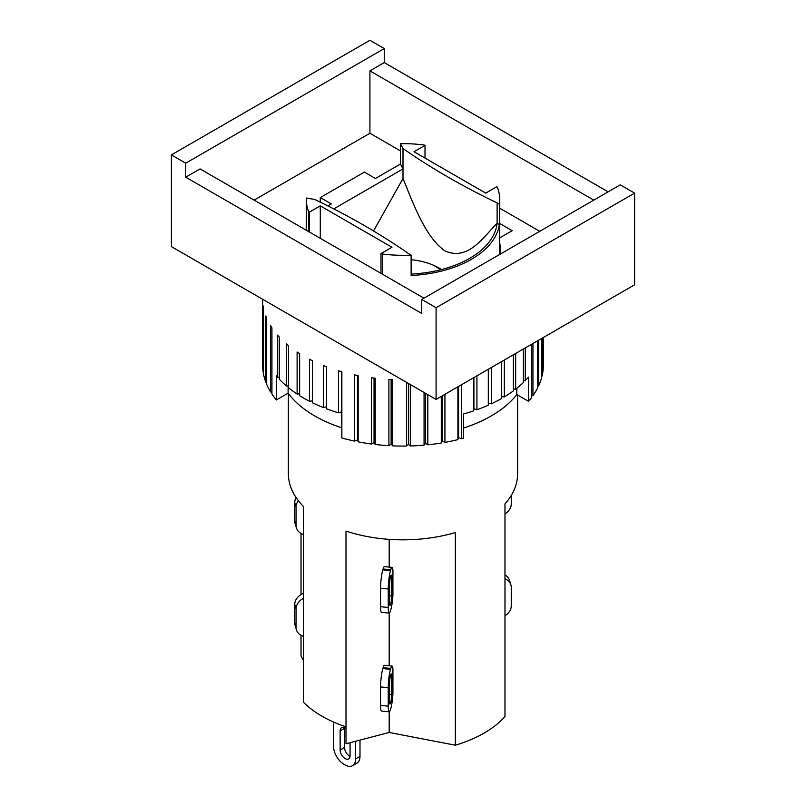 <?xml version="1.0" encoding="UTF-8"?>
<svg xmlns="http://www.w3.org/2000/svg" width="806" height="806" viewBox="0 0 806 806"><rect width="100%" height="100%" fill="white"/><g stroke="black" fill="none" stroke-linecap="round" stroke-linejoin="round"><path stroke-width="1.21" d="M392.925 595.04A13.259 1.844 -84.3 0 1 390.769 609.87L390.497 610.757A13.259 1.844 -84.3 0 1 389.187 613.124A13.259 1.844 -84.3 0 1 388.24 607.472L388.24 589.005A13.259 1.844 -84.3 0 1 390.497 570.638L390.769 569.751A13.259 1.844 -84.3 0 1 392.079 567.384A13.259 1.844 -84.3 0 1 392.925 570.174L392.925 595.04M389.57 603.039L389.57 584.572A5.461 0.756 -84.3 0 1 390.497 577.005L390.769 576.119A5.461 0.756 -84.3 0 1 391.313 575.152A5.461 0.756 -84.3 0 1 391.696 577.469L391.696 595.936A5.461 0.756 -84.3 0 1 390.769 603.503L390.497 604.389A5.461 0.756 -84.3 0 1 389.963 605.366A5.461 0.756 -84.3 0 1 389.57 603.039M392.079 567.384L384.402 566.618A13.259 1.844 95.7 0 0 383.082 568.986L382.82 569.872A13.259 1.844 95.7 0 0 380.563 588.239L380.563 606.706A13.259 1.844 95.7 0 0 381.5 612.358L389.187 613.124L389.187 665.796M389.187 567.102L389.187 539.365M288.367 393.479L288.367 473.656A114.633 66.183 180 0 0 303.54 506.571L303.54 702.298A114.633 66.183 0 0 0 345.996 726.811L345.996 531.083A114.633 66.183 180 0 0 455.35 532.534L455.35 745.207A114.633 66.183 0 0 0 504.979 716.554L504.979 503.891A114.633 66.183 180 0 0 517.633 473.656L517.633 395.031M303.54 534.489A13.259 10.669 -16.7 0 1 296.437 527.96A13.259 10.669 -16.7 0 1 296.074 525.462L296.074 506.994A13.259 10.669 -16.7 0 1 298.341 500.667M296.114 497.594A13.259 10.669 163.3 0 0 294.744 502.551L294.744 521.019A13.259 10.669 163.3 0 0 295.107 523.517L296.437 527.96M301.021 594.566L301.021 533.441M511.256 495.438L511.256 503.982A13.259 10.669 -16.7 0 1 504.979 513.855M185.743 163.185L171.396 154.913L171.396 246.596L436.086 399.413L634.604 284.8L634.604 193.118L436.086 307.721L421.75 299.449L421.75 313.453L185.743 177.199L185.743 163.185L384.25 48.582L384.25 62.586L608.127 191.838M384.25 62.586L369.914 70.868L369.914 133.262L254.112 200.12M593.79 200.12L369.914 70.868M423.956 298.17L200.079 168.917L185.743 177.199M421.75 299.449L620.257 184.836L634.604 193.118M171.396 154.913L369.914 40.3L384.25 48.582M400.411 143.669A96.7 55.826 180 0 1 423.593 144.929A2.892 1.662 180 0 1 425.014 145.382L414.032 151.73L485.716 193.118L496.708 186.77A2.892 1.662 180 0 1 497.483 187.596A96.7 55.826 180 0 1 499.7 199.485A96.7 55.826 180 0 1 499.357 204.18L497.111 202.88L497.111 223.252C482.774 237.8 468.095 261.053 445.144 251.009C425.477 237.639 413.407 203.847 403 178.489L403 168.917L400.411 164.051L400.411 143.669L403 148.546L403 168.917L333.765 208.895M411.131 274.09A94.292 54.435 180 0 0 490.743 239.785A94.292 54.435 180 0 0 497.111 223.252L499.357 224.552A96.7 55.826 180 0 1 411.131 275.491L411.131 255.109L408.884 253.819A711.366 410.707 180 0 0 314.773 199.485L306.33 197.984A96.7 55.826 180 0 0 306.3 199.485A96.7 55.826 180 0 0 308.517 211.374A2.892 1.662 180 0 0 309.292 212.19L309.292 231.977M327.891 205.913L331.316 203.938L320.284 197.571L364.403 172.101L375.425 178.469L400.411 164.051M411.131 255.109A96.7 55.826 180 0 1 382.407 254.031A2.892 1.662 180 0 1 380.986 253.578L391.968 247.241L320.284 205.852L309.292 212.19M497.111 202.88A711.366 410.707 180 0 1 403 148.546M403 178.489L373.531 230.969M499.357 224.552L499.357 204.18M433.557 265.275A711.366 410.707 0 0 0 440.902 269.708M441.456 269.567A50.687 29.268 0 0 0 411.131 259.734M380.986 253.578L380.986 273.365M320.284 205.852L320.284 238.324M320.284 197.571L320.284 202.145M425.014 145.382L425.014 158.067M499.7 223.474L512.183 230.687L499.7 237.891M499.7 243.311A97.476 56.279 180 0 1 500.476 250.424A97.476 56.279 180 0 1 500.274 254.112M539.748 231.322L499.7 208.19M400.411 150.873L369.914 133.262M436.086 399.413L436.086 307.721M341.643 427.764A124.769 72.036 180 0 1 288.125 393.157L276.337 399.957L276.337 375.767A140.375 81.043 -0 0 0 277.526 377.168L277.526 335.145A140.375 81.043 -0 0 0 279.269 337.089L279.269 379.112A140.375 81.043 -0 0 0 286.402 385.953L286.402 343.93A140.375 81.043 -0 0 0 288.558 345.734L288.558 387.767A140.375 81.043 -0 0 0 297.112 394.043L299.641 393.852M286.402 385.953L288.558 385.953M277.526 377.168L279.269 377.289M297.112 394.043L297.112 352.01A140.375 81.043 -0 0 0 299.641 353.653L299.641 395.675A140.375 81.043 -0 0 0 303.741 398.144A140.375 81.043 -0 0 0 309.494 401.277L309.494 359.254A140.375 81.043 -0 0 0 312.365 360.695L312.365 402.718A140.375 81.043 -0 0 0 323.357 407.574L323.357 365.551A140.375 81.043 -0 0 0 326.511 366.77L326.511 408.793A140.375 81.043 -0 0 0 338.47 412.813L341.543 411.836L341.643 412.44L341.865 437.99A140.375 81.043 -0 0 0 354.6 441.104L354.6 374.881A140.375 81.043 -0 0 0 358.186 375.616L358.186 441.839A140.375 81.043 -0 0 0 371.495 444.005L371.495 377.792A140.375 81.043 -0 0 0 375.213 378.256L375.213 444.469A140.375 81.043 -0 0 0 388.895 445.668L388.895 379.445A140.375 81.043 -0 0 0 392.673 379.636L392.673 445.859A140.375 81.043 -0 0 0 406.506 446.05L406.506 382.336M323.357 407.574L326.511 406.849M309.494 401.277L312.365 400.854M288.125 393.157L288.125 385.953M461.395 384.805L461.395 438.726A140.375 81.043 -0 0 0 463.49 438.162L463.49 413.972A140.375 81.043 -0 0 0 473.676 410.859L473.898 408.833L476.93 409.73A140.375 81.043 -0 0 0 488.315 405.186L488.315 369.259M523.366 380.674L525.27 380.644A140.375 81.043 -0 0 0 528.514 377.117L528.514 401.317L516.807 394.557A124.769 72.036 180 0 1 463.49 428.036M516.807 394.557L516.807 388.27M513.362 389.046L515.669 389.177A140.375 81.043 -0 0 0 523.366 382.538L523.366 349.028M501.614 396.602L504.284 396.945A140.375 81.043 -0 0 0 513.362 390.92L513.362 354.801M488.315 403.212L491.307 403.836A140.375 81.043 -0 0 0 501.614 398.507L501.614 361.582M341.543 411.836L341.543 371.677M338.47 412.813L338.47 370.78A140.375 81.043 -0 0 0 341.865 371.768L341.865 437.99M491.307 367.536L491.307 403.836M504.284 360.04L504.284 396.945M515.669 353.471L515.669 389.177M262.625 299.268L262.625 365.037A140.375 81.043 -0 0 0 263.169 372.14L263.169 305.917A140.375 81.043 -0 0 0 263.552 308.104L263.552 374.327A140.375 81.043 -0 0 0 265.819 382.205L265.819 315.982A140.375 81.043 -0 0 0 266.675 318.118L266.675 384.341A140.375 81.043 -0 0 0 270.625 391.998L270.625 325.775A140.375 81.043 -0 0 0 271.934 327.83L271.934 394.053A140.375 81.043 -0 0 0 276.337 399.957M410.304 384.533L410.304 445.97A140.375 81.043 -0 0 0 424.067 445.154L424.067 392.472M427.815 394.638L427.815 444.801A140.375 81.043 -0 0 0 441.295 442.998L441.295 396.411M444.932 394.305L444.932 442.373A140.375 81.043 -0 0 0 457.919 439.613L457.919 386.809M473.676 410.859L473.676 377.712M476.93 375.828L476.93 409.73M525.27 347.92L525.27 380.644M528.514 401.317A140.375 81.043 -0 0 0 531.466 397.701L531.466 344.343M532.947 343.487L532.947 395.675A140.375 81.043 -0 0 0 537.542 388.139L537.542 340.837M538.579 340.243L538.579 386.034A140.375 81.043 -0 0 0 541.501 378.226L541.501 338.56M542.065 338.228L542.065 376.059A140.375 81.043 -0 0 0 543.274 368.1L543.274 337.533M543.365 337.482L543.365 365.904A140.375 81.043 -0 0 0 543.375 365.037L543.375 337.472M266.675 382.397L265.819 382.205M271.934 392.19L270.625 391.998M358.186 441.839L357.441 439.915L357.441 375.465M357.441 439.915L354.6 441.104M375.213 444.469L374.055 442.625L374.055 378.115M374.055 442.625L371.495 444.005M392.673 445.859L391.132 444.106L391.132 379.566M391.132 444.106L388.895 445.668M410.304 445.97L408.39 444.338L408.39 383.424M408.39 444.338L406.506 446.05M427.815 444.801L425.558 443.32L425.558 393.338M425.558 443.32L424.067 445.154M444.932 442.373L442.383 441.073L442.383 395.786M442.383 441.073L441.295 442.998M461.395 438.726L458.574 437.628L458.574 386.427M458.574 437.628L457.919 439.613M473.898 408.833L473.898 377.581M532.947 395.675L531.466 395.817M538.579 386.034L537.542 386.205M542.065 376.059L541.501 376.2M350.066 742.689L350.066 755.736A7.022 4.05 60 0 1 348.605 758.95A7.022 4.05 60 0 1 343.205 757.066A7.022 4.05 60 0 1 340.142 750.003L340.142 730.901A7.022 4.05 60 0 1 341.593 727.687A7.022 4.05 60 0 1 345.996 728.654M344.575 727.768A7.022 4.05 -120 0 0 344.545 728.352L344.545 747.454A7.022 4.05 -120 0 0 350.036 756.32M355.577 741.248L355.577 758.92A14.82 8.554 60 0 1 352.504 765.7A14.82 8.554 60 0 1 345.099 764.965L344.001 764.33A14.82 8.554 60 0 1 333.523 746.185L333.523 722.035M352.504 765.7L356.917 763.151A14.82 8.554 -120 0 0 359.99 756.371L355.577 758.92M359.99 740.099L359.99 756.371M345.996 726.811L345.996 743.757L389.187 732.473L455.35 745.207M301.021 635.319L301.021 656.104L303.54 660.477M504.979 578.768A13.259 10.669 -16.7 0 1 510.893 584.894A13.259 10.669 -16.7 0 1 511.256 587.393L511.256 605.86A13.259 10.669 -16.7 0 1 504.979 615.734M510.893 584.894L509.563 580.461A13.259 10.669 163.3 0 0 504.979 574.97M303.54 593.327A13.259 10.669 163.3 0 0 294.744 604.429L294.744 622.897A13.259 10.669 163.3 0 0 295.107 625.396L296.437 629.839A13.259 10.669 -16.7 0 1 296.074 627.34L296.074 608.873A13.259 10.669 -16.7 0 1 303.54 598.344M303.54 636.367A13.259 10.669 -16.7 0 1 296.437 629.839M392.079 666.078L384.402 665.313A13.259 1.844 95.7 0 0 383.082 667.68L382.82 668.567A13.259 1.844 95.7 0 0 380.563 686.934L380.563 705.401A13.259 1.844 95.7 0 0 381.5 711.053L389.187 711.819A13.259 1.844 -84.3 0 1 388.24 706.167L388.24 687.699A13.259 1.844 -84.3 0 1 390.497 669.333L390.769 668.446A13.259 1.844 -84.3 0 1 392.079 666.078A13.259 1.844 -84.3 0 1 392.925 668.869L392.925 693.734A13.259 1.844 -84.3 0 1 390.769 708.565L390.497 709.451A13.259 1.844 -84.3 0 1 389.187 711.819L389.187 732.473M389.57 701.734L389.57 683.266A5.461 0.756 -84.3 0 1 390.497 675.7L390.769 674.813A5.461 0.756 -84.3 0 1 391.313 673.846A5.461 0.756 -84.3 0 1 391.696 676.163L391.696 694.631A5.461 0.756 -84.3 0 1 390.769 702.197L390.497 703.084A5.461 0.756 -84.3 0 1 389.963 704.061A5.461 0.756 -84.3 0 1 389.57 701.734M390.497 604.389L389.62 604.298M390.769 603.503L389.57 603.382M391.696 595.936L389.57 595.725M391.696 577.469L390.406 577.348M382.82 569.872L390.497 570.638M383.082 568.986L390.769 569.751M380.563 588.239L388.24 589.005M380.563 606.706L388.24 607.472M296.074 506.994L294.744 502.551M296.074 525.462L294.744 521.019M382.407 274.191L382.407 254.031M308.517 231.524L308.517 211.374M340.142 730.901L344.545 728.352M340.142 750.003L344.545 747.454M296.074 627.34L294.744 622.897M296.074 608.873L294.744 604.429M383.082 667.68L390.769 668.446M390.406 676.043L391.696 676.163M389.57 694.419L391.696 694.631M389.57 702.076L390.769 702.197M389.62 702.993L390.497 703.084M380.563 705.401L388.24 706.167M380.563 686.934L388.24 687.699M382.82 668.567L390.497 669.333M499.7 254.444L499.7 199.485M306.3 230.244L306.3 199.485"/></g></svg>
